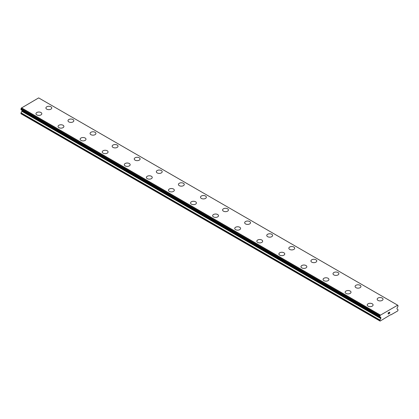 <?xml version="1.0" encoding="UTF-8"?>
<svg xmlns="http://www.w3.org/2000/svg" width="419" height="419" viewBox="0 0 419 419"><rect width="100%" height="100%" fill="white"/><g stroke="black" fill="none" stroke-linecap="round" stroke-linejoin="round"><path stroke-width="0.63" d="M45.907 107.966A2.928 1.692 180 0 1 47.714 106.405A2.928 1.692 180 0 1 50.903 106.772A2.928 1.692 180 0 1 51.762 107.971A2.928 1.692 180 0 1 49.955 109.527A2.928 1.692 180 0 1 46.76 109.165A2.928 1.692 180 0 1 45.907 107.966A2.928 1.692 180 0 1 47.714 106.41A2.928 1.692 180 0 1 50.903 106.777A2.928 1.692 180 0 1 51.762 107.966M67.988 120.719A2.928 1.692 180 0 1 69.795 119.158A2.928 1.692 180 0 1 72.99 119.525A2.928 1.692 180 0 1 73.844 120.719A2.928 1.692 180 0 1 72.037 122.28A2.928 1.692 180 0 1 68.847 121.913A2.928 1.692 180 0 1 67.988 120.719A2.928 1.692 180 0 1 69.8 119.164A2.928 1.692 180 0 1 72.99 119.53A2.928 1.692 180 0 1 73.844 120.719M90.075 133.467A2.928 1.692 180 0 1 91.881 131.906A2.928 1.692 180 0 1 95.071 132.273A2.928 1.692 180 0 1 95.93 133.472A2.928 1.692 180 0 1 94.123 135.028A2.928 1.692 180 0 1 90.933 134.661A2.928 1.692 180 0 1 90.075 133.467A2.928 1.692 180 0 1 91.881 131.912A2.928 1.692 180 0 1 95.071 132.278A2.928 1.692 180 0 1 95.93 133.467M112.161 146.221A2.928 1.692 180 0 1 113.968 144.66A2.928 1.692 180 0 1 117.158 145.026A2.928 1.692 180 0 1 118.017 146.221A2.928 1.692 180 0 1 116.21 147.781A2.928 1.692 180 0 1 113.015 147.415A2.928 1.692 180 0 1 112.161 146.221A2.928 1.692 180 0 1 113.968 144.665A2.928 1.692 180 0 1 117.158 145.032A2.928 1.692 180 0 1 118.017 146.221M134.242 158.974A2.928 1.692 180 0 1 136.055 157.413A2.928 1.692 180 0 1 139.244 157.78A2.928 1.692 180 0 1 140.098 158.974M139.244 157.774A2.928 1.692 180 0 1 140.098 158.969A2.928 1.692 180 0 1 138.291 160.529A2.928 1.692 180 0 1 135.101 160.163A2.928 1.692 180 0 1 134.242 158.969A2.928 1.692 180 0 1 136.049 157.408A2.928 1.692 180 0 1 139.244 157.774M156.329 171.722A2.928 1.692 180 0 1 158.136 170.161A2.928 1.692 180 0 1 161.325 170.523A2.928 1.692 180 0 1 162.184 171.722A2.928 1.692 180 0 1 160.377 173.283A2.928 1.692 180 0 1 157.188 172.916A2.928 1.692 180 0 1 156.329 171.722A2.928 1.692 180 0 1 158.141 170.166A2.928 1.692 180 0 1 161.325 170.533A2.928 1.692 180 0 1 162.184 171.722M178.415 184.47A2.928 1.692 180 0 1 180.222 182.909A2.928 1.692 180 0 1 183.412 183.276A2.928 1.692 180 0 1 184.271 184.475A2.928 1.692 180 0 1 182.464 186.031A2.928 1.692 180 0 1 179.269 185.664A2.928 1.692 180 0 1 178.415 184.47A2.928 1.692 180 0 1 180.222 182.914A2.928 1.692 180 0 1 183.412 183.281A2.928 1.692 180 0 1 184.271 184.47M205.499 196.034A2.928 1.692 180 0 1 206.352 197.223A2.928 1.692 180 0 1 204.545 198.784A2.928 1.692 180 0 1 201.356 198.417A2.928 1.692 180 0 1 200.497 197.223A2.928 1.692 180 0 1 202.309 195.668A2.928 1.692 180 0 1 205.499 196.034M200.497 197.223A2.928 1.692 180 0 1 202.304 195.657A2.928 1.692 180 0 1 205.499 196.024A2.928 1.692 180 0 1 206.352 197.223M227.58 208.782A2.928 1.692 180 0 1 228.439 209.977A2.928 1.692 180 0 1 226.632 211.532A2.928 1.692 180 0 1 223.442 211.166A2.928 1.692 180 0 1 222.583 209.971A2.928 1.692 180 0 1 224.395 208.416A2.928 1.692 180 0 1 227.58 208.782M222.583 209.971A2.928 1.692 180 0 1 224.39 208.411A2.928 1.692 180 0 1 227.58 208.777A2.928 1.692 180 0 1 228.439 209.971M249.666 221.536A2.928 1.692 180 0 1 250.525 222.725A2.928 1.692 180 0 1 248.718 224.285A2.928 1.692 180 0 1 245.524 223.919A2.928 1.692 180 0 1 244.67 222.725A2.928 1.692 180 0 1 246.477 221.169A2.928 1.692 180 0 1 249.666 221.536M244.67 222.725A2.928 1.692 180 0 1 246.477 221.159A2.928 1.692 180 0 1 249.666 221.525A2.928 1.692 180 0 1 250.525 222.725M266.751 235.473A2.928 1.692 180 0 1 268.563 233.912A2.928 1.692 180 0 1 271.753 234.279A2.928 1.692 180 0 1 272.612 235.478A2.928 1.692 180 0 1 270.8 237.034A2.928 1.692 180 0 1 267.61 236.667A2.928 1.692 180 0 1 266.751 235.473A2.928 1.692 180 0 1 268.563 233.917A2.928 1.692 180 0 1 271.753 234.284A2.928 1.692 180 0 1 272.612 235.473M288.838 248.226A2.928 1.692 180 0 1 290.645 246.66A2.928 1.692 180 0 1 293.834 247.027A2.928 1.692 180 0 1 294.693 248.226A2.928 1.692 180 0 1 292.886 249.787A2.928 1.692 180 0 1 289.697 249.42A2.928 1.692 180 0 1 288.838 248.226A2.928 1.692 180 0 1 290.65 246.671A2.928 1.692 180 0 1 293.834 247.037A2.928 1.692 180 0 1 294.693 248.226M310.924 260.974A2.928 1.692 180 0 1 312.731 259.413A2.928 1.692 180 0 1 315.921 259.78A2.928 1.692 180 0 1 316.78 260.979A2.928 1.692 180 0 1 314.973 262.535A2.928 1.692 180 0 1 311.783 262.168A2.928 1.692 180 0 1 310.924 260.974A2.928 1.692 180 0 1 312.731 259.419A2.928 1.692 180 0 1 315.921 259.785A2.928 1.692 180 0 1 316.78 260.974M333.005 273.727A2.928 1.692 180 0 1 334.818 272.161A2.928 1.692 180 0 1 338.007 272.528A2.928 1.692 180 0 1 338.866 273.727A2.928 1.692 180 0 1 337.054 275.288A2.928 1.692 180 0 1 333.864 274.922A2.928 1.692 180 0 1 333.005 273.727A2.928 1.692 180 0 1 334.818 272.167A2.928 1.692 180 0 1 338.007 272.539A2.928 1.692 180 0 1 338.866 273.727M355.092 286.481A2.928 1.692 180 0 1 356.904 284.92A2.928 1.692 180 0 1 360.094 285.287A2.928 1.692 180 0 1 360.948 286.481M360.094 285.281A2.928 1.692 180 0 1 360.948 286.476A2.928 1.692 180 0 1 359.141 288.036A2.928 1.692 180 0 1 355.951 287.67A2.928 1.692 180 0 1 355.092 286.476A2.928 1.692 180 0 1 356.899 284.915A2.928 1.692 180 0 1 360.094 285.281M377.179 299.229A2.928 1.692 180 0 1 378.986 297.663A2.928 1.692 180 0 1 382.175 298.029A2.928 1.692 180 0 1 383.034 299.229A2.928 1.692 180 0 1 381.227 300.79A2.928 1.692 180 0 1 378.038 300.423A2.928 1.692 180 0 1 377.179 299.229A2.928 1.692 180 0 1 378.986 297.668A2.928 1.692 180 0 1 382.175 298.04A2.928 1.692 180 0 1 383.034 299.229M40.962 112.517A2.928 1.692 180 0 1 41.821 113.706A2.928 1.692 180 0 1 40.015 115.267A2.928 1.692 180 0 1 36.825 114.9A2.928 1.692 180 0 1 35.966 113.706A2.928 1.692 180 0 1 37.778 112.151A2.928 1.692 180 0 1 40.962 112.517M35.966 113.706A2.928 1.692 180 0 1 37.773 112.145A2.928 1.692 180 0 1 40.962 112.512A2.928 1.692 180 0 1 41.821 113.706M58.052 126.454A2.928 1.692 180 0 1 59.859 124.893A2.928 1.692 180 0 1 63.049 125.26A2.928 1.692 180 0 1 63.908 126.459A2.928 1.692 180 0 1 62.101 128.015A2.928 1.692 180 0 1 58.906 127.654A2.928 1.692 180 0 1 58.052 126.454A2.928 1.692 180 0 1 59.859 124.899A2.928 1.692 180 0 1 63.049 125.265A2.928 1.692 180 0 1 63.908 126.454M80.134 139.208A2.928 1.692 180 0 1 81.946 137.647A2.928 1.692 180 0 1 85.136 138.013A2.928 1.692 180 0 1 85.995 139.208A2.928 1.692 180 0 1 84.182 140.768A2.928 1.692 180 0 1 80.993 140.402A2.928 1.692 180 0 1 80.134 139.208A2.928 1.692 180 0 1 81.946 137.652A2.928 1.692 180 0 1 85.136 138.019A2.928 1.692 180 0 1 85.995 139.208M102.22 151.956A2.928 1.692 180 0 1 104.027 150.395A2.928 1.692 180 0 1 107.217 150.761A2.928 1.692 180 0 1 108.076 151.961A2.928 1.692 180 0 1 106.269 153.516A2.928 1.692 180 0 1 103.079 153.15A2.928 1.692 180 0 1 102.22 151.956A2.928 1.692 180 0 1 104.032 150.4A2.928 1.692 180 0 1 107.217 150.767A2.928 1.692 180 0 1 108.076 151.956M124.307 164.709A2.928 1.692 180 0 1 126.114 163.148A2.928 1.692 180 0 1 129.303 163.515A2.928 1.692 180 0 1 130.162 164.709A2.928 1.692 180 0 1 128.355 166.27A2.928 1.692 180 0 1 125.166 165.903A2.928 1.692 180 0 1 124.307 164.709A2.928 1.692 180 0 1 126.114 163.153A2.928 1.692 180 0 1 129.303 163.52A2.928 1.692 180 0 1 130.162 164.709M146.388 177.462A2.928 1.692 180 0 1 148.2 175.901A2.928 1.692 180 0 1 151.39 176.268A2.928 1.692 180 0 1 152.249 177.462M151.39 176.263A2.928 1.692 180 0 1 152.249 177.457A2.928 1.692 180 0 1 150.437 179.018A2.928 1.692 180 0 1 147.247 178.651A2.928 1.692 180 0 1 146.388 177.457A2.928 1.692 180 0 1 148.2 175.896A2.928 1.692 180 0 1 151.39 176.263M168.475 190.21A2.928 1.692 180 0 1 170.282 188.65A2.928 1.692 180 0 1 173.476 189.011A2.928 1.692 180 0 1 174.33 190.21A2.928 1.692 180 0 1 172.523 191.771A2.928 1.692 180 0 1 169.334 191.404A2.928 1.692 180 0 1 168.475 190.21A2.928 1.692 180 0 1 170.287 188.655A2.928 1.692 180 0 1 173.476 189.021A2.928 1.692 180 0 1 174.33 190.21M190.561 202.958A2.928 1.692 180 0 1 192.368 201.398A2.928 1.692 180 0 1 195.558 201.764A2.928 1.692 180 0 1 196.417 202.964A2.928 1.692 180 0 1 194.61 204.519A2.928 1.692 180 0 1 191.42 204.153A2.928 1.692 180 0 1 190.561 202.958A2.928 1.692 180 0 1 192.368 201.403A2.928 1.692 180 0 1 195.558 201.769A2.928 1.692 180 0 1 196.417 202.958M217.644 214.523A2.928 1.692 180 0 1 218.503 215.712A2.928 1.692 180 0 1 216.696 217.272A2.928 1.692 180 0 1 213.501 216.906A2.928 1.692 180 0 1 212.648 215.712A2.928 1.692 180 0 1 214.455 214.156A2.928 1.692 180 0 1 217.644 214.523M212.648 215.712A2.928 1.692 180 0 1 214.455 214.146A2.928 1.692 180 0 1 217.644 214.512A2.928 1.692 180 0 1 218.503 215.712M239.731 227.271A2.928 1.692 180 0 1 240.585 228.465A2.928 1.692 180 0 1 238.778 230.021A2.928 1.692 180 0 1 235.588 229.654A2.928 1.692 180 0 1 234.729 228.46A2.928 1.692 180 0 1 236.541 226.904A2.928 1.692 180 0 1 239.731 227.271M234.729 228.46A2.928 1.692 180 0 1 236.536 226.899A2.928 1.692 180 0 1 239.731 227.266A2.928 1.692 180 0 1 240.585 228.46M261.812 240.024A2.928 1.692 180 0 1 262.671 241.213A2.928 1.692 180 0 1 260.864 242.774A2.928 1.692 180 0 1 257.675 242.407A2.928 1.692 180 0 1 256.816 241.213A2.928 1.692 180 0 1 258.628 239.658A2.928 1.692 180 0 1 261.812 240.024M256.816 241.213A2.928 1.692 180 0 1 258.623 239.647A2.928 1.692 180 0 1 261.812 240.014A2.928 1.692 180 0 1 262.671 241.213M278.902 253.961A2.928 1.692 180 0 1 280.709 252.4A2.928 1.692 180 0 1 283.899 252.767A2.928 1.692 180 0 1 284.758 253.966A2.928 1.692 180 0 1 282.951 255.522A2.928 1.692 180 0 1 279.756 255.155A2.928 1.692 180 0 1 278.902 253.961A2.928 1.692 180 0 1 280.709 252.406A2.928 1.692 180 0 1 283.899 252.772A2.928 1.692 180 0 1 284.758 253.961M300.983 266.714A2.928 1.692 180 0 1 302.79 265.148A2.928 1.692 180 0 1 305.985 265.515A2.928 1.692 180 0 1 306.839 266.714A2.928 1.692 180 0 1 305.032 268.275A2.928 1.692 180 0 1 301.842 267.909A2.928 1.692 180 0 1 300.983 266.714A2.928 1.692 180 0 1 302.796 265.159A2.928 1.692 180 0 1 305.985 265.526A2.928 1.692 180 0 1 306.839 266.714M323.07 279.463A2.928 1.692 180 0 1 324.877 277.902A2.928 1.692 180 0 1 328.067 278.268A2.928 1.692 180 0 1 328.925 279.468A2.928 1.692 180 0 1 327.119 281.023A2.928 1.692 180 0 1 323.929 280.657A2.928 1.692 180 0 1 323.07 279.463A2.928 1.692 180 0 1 324.882 277.907A2.928 1.692 180 0 1 328.067 278.274A2.928 1.692 180 0 1 328.925 279.463M345.156 292.216A2.928 1.692 180 0 1 346.963 290.65A2.928 1.692 180 0 1 350.153 291.016A2.928 1.692 180 0 1 351.012 292.216A2.928 1.692 180 0 1 349.205 293.777A2.928 1.692 180 0 1 346.01 293.41A2.928 1.692 180 0 1 345.156 292.216A2.928 1.692 180 0 1 346.963 290.655A2.928 1.692 180 0 1 350.153 291.027A2.928 1.692 180 0 1 351.012 292.216M367.238 304.969A2.928 1.692 180 0 1 369.05 303.408A2.928 1.692 180 0 1 372.24 303.775A2.928 1.692 180 0 1 373.093 304.969M372.24 303.77A2.928 1.692 180 0 1 373.093 304.964A2.928 1.692 180 0 1 371.286 306.525A2.928 1.692 180 0 1 368.097 306.158A2.928 1.692 180 0 1 367.238 304.964A2.928 1.692 180 0 1 369.045 303.403A2.928 1.692 180 0 1 372.24 303.77M388.256 312.925L388.256 313.391L388.251 312.925L388.769 312.626L388.256 312.925M388.256 313.391L388.533 313.223L388.251 313.386M388.533 313.302L388.256 313.464L388.533 313.302M388.256 313.464L388.256 313.931L388.251 313.464M388.256 313.931L388.769 313.632L388.251 313.931M388.183 314.046L388.769 313.711L388.188 314.046L388.188 312.883L388.769 312.548M389.172 312.611L389.707 312.118M389.712 312.459L389.565 312.757L389.707 312.459M389.565 312.757L389.256 313.354L389.565 312.757M389.256 313.354L389.806 313.035L389.251 313.349M389.11 313.512L389.801 313.113L389.115 313.512L389.691 312.349L389.282 312.38L389.686 312.249M380.751 318.513A0.623 0.361 -60 0 0 380.881 318.079L380.881 317.712A0.623 0.361 -60 0 0 380.751 317.424L380.222 317.078A0.78 0.45 -60 0 0 380.075 316.864A0.78 0.45 -60 0 0 379.923 316.827L379.928 315.879A0.78 0.45 -60 0 0 380.232 315.266L397.647 305.21A0.78 0.45 -60 0 0 397.793 305.435A0.78 0.45 -60 0 0 397.956 305.472L397.956 306.415A0.78 0.45 -60 0 0 397.657 307.012L397.128 307.97A0.623 0.361 -60 0 0 397.003 308.405L397.003 308.772A0.623 0.361 -60 0 0 397.128 309.054L398.05 309.693L397.772 310.893L390.875 314.879L390.597 314.716L380.106 321.095L379.829 320.21L380.751 318.513L21.872 111.318L21.013 112.795L20.95 113.738L379.829 320.933M21.888 110.239A0.623 0.361 -60 0 1 21.998 110.516L21.998 110.878A0.623 0.361 -60 0 1 21.872 111.318M21.317 109.799A0.78 0.45 -60 0 1 21.343 109.883L380.258 317.141M397.531 305.105L38.653 97.905L21.353 108.065A0.78 0.45 -60 0 1 21.044 108.683L20.997 109.616L379.844 316.78M380.347 315.025L21.469 107.83M380.222 317.078L21.343 109.883M380.279 317.152L21.39 109.951M397.956 305.472L397.683 305.315M380.279 315.146L21.4 107.95M380.232 315.266L21.353 108.065M379.928 315.879L21.044 108.683M379.829 316.109L20.95 108.914M379.829 316.706L20.95 109.511M380.881 317.712L21.998 110.516M380.881 318.079L21.998 110.878M379.897 319.996L21.013 112.795M379.829 320.21L20.95 113.015M398.003 305.482L397.673 305.294M379.876 316.816L20.997 109.616"/></g></svg>
